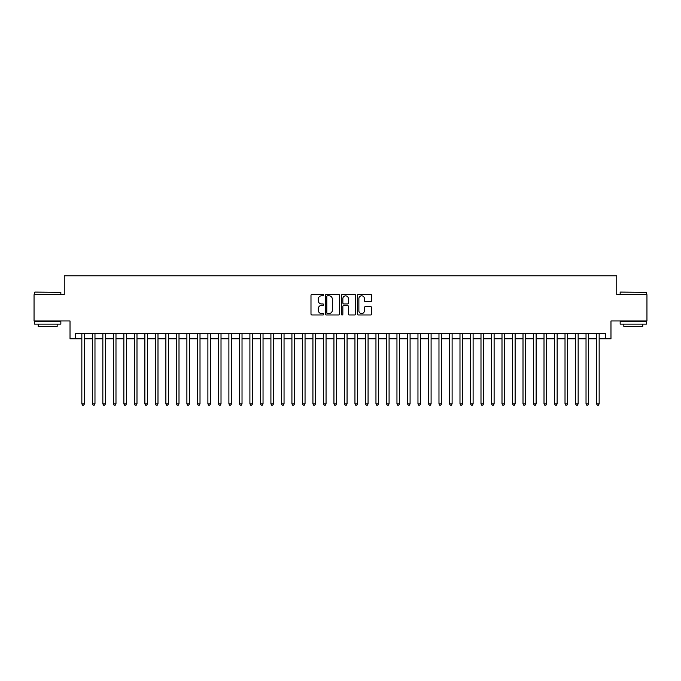 <?xml version="1.0" encoding="UTF-8"?>
<svg xmlns="http://www.w3.org/2000/svg" width="681" height="681" viewBox="0 0 681 681"><rect width="100%" height="100%" fill="white"/><g stroke="black" fill="none" stroke-linecap="round" stroke-linejoin="round"><path stroke-width="1.02" d="M323.696 295.094A0.724 0.724 0 0 0 322.973 294.371L312.017 294.371A1.03 1.03 0 0 0 310.987 295.401L310.987 313.958A1.03 1.03 0 0 0 312.017 314.988L322.973 314.988A0.724 0.724 0 0 0 323.696 314.273A0.724 0.724 0 0 0 322.973 313.549L321.551 313.549A3.303 3.303 0 0 1 318.257 310.247L318.257 308.706A3.303 3.303 0 0 1 321.551 305.403L322.973 305.403A0.724 0.724 0 0 0 323.696 304.679A0.724 0.724 0 0 0 322.973 303.964L321.551 303.964A3.303 3.303 0 0 1 318.257 300.661L318.257 299.112A3.303 3.303 0 0 1 321.551 295.818L322.973 295.818A0.724 0.724 0 0 0 323.696 295.094M370.634 301.64A1.03 1.03 0 0 0 371.664 300.61L371.664 295.401A1.03 1.03 0 0 0 370.634 294.371L358.461 294.371A1.03 1.03 0 0 0 357.431 295.401L357.431 313.958A1.03 1.03 0 0 0 358.461 314.988L370.634 314.988A1.03 1.03 0 0 0 371.664 313.958L371.664 307.676A1.03 1.03 0 0 0 370.634 306.637L365.425 306.637A1.03 1.03 0 0 0 364.395 307.676L364.395 310.791A2.758 2.758 0 0 1 361.637 313.549A2.758 2.758 0 0 1 358.878 310.791L358.878 298.576A2.758 2.758 0 0 1 361.637 295.818A2.758 2.758 0 0 1 364.395 298.576L364.395 300.61A1.03 1.03 0 0 0 365.425 301.64L370.634 301.64M75.276 338.823L75.276 333.571L605.724 333.571L605.724 338.823L610.976 338.823L610.976 320.964L646.95 320.964L646.95 294.703L616.748 294.703L616.748 275.796L64.252 275.796L64.252 294.703L34.05 294.703L34.05 320.964L70.024 320.964L70.024 338.823L81.839 338.823M339.598 295.401A1.03 1.03 0 0 0 338.568 294.371L326.403 294.371A1.03 1.03 0 0 0 325.373 295.401L325.373 313.958A1.03 1.03 0 0 0 326.403 314.988L338.568 314.988A1.03 1.03 0 0 0 339.598 313.958L339.598 295.401M342.432 294.371L354.597 294.371A1.03 1.03 0 0 1 355.627 295.401L355.627 313.958A1.03 1.03 0 0 1 354.597 314.988L349.396 314.988A1.03 1.03 0 0 1 348.366 313.958L348.366 306.433A1.03 1.03 0 0 0 347.327 305.403L343.879 305.403A1.03 1.03 0 0 0 342.849 306.433L342.849 314.273A0.724 0.724 0 0 1 342.126 314.988A0.724 0.724 0 0 1 341.402 314.273L341.402 295.401A1.03 1.03 0 0 1 342.432 294.371M84.47 338.823L92.344 338.823M94.974 338.823L102.848 338.823M105.478 338.823L113.352 338.823M115.983 338.823L123.857 338.823M126.487 338.823L134.361 338.823M136.992 338.823L144.866 338.823M147.488 338.823L155.37 338.823M157.992 338.823L165.875 338.823M168.496 338.823L176.379 338.823M179.001 338.823L186.883 338.823M189.505 338.823L197.388 338.823M200.01 338.823L207.892 338.823M210.514 338.823L218.397 338.823M221.019 338.823L228.893 338.823M231.523 338.823L239.397 338.823M242.027 338.823L249.901 338.823M252.532 338.823L260.406 338.823M263.036 338.823L270.91 338.823M273.541 338.823L281.415 338.823M284.045 338.823L291.919 338.823M294.55 338.823L302.424 338.823M305.045 338.823L312.928 338.823M315.55 338.823L323.432 338.823M326.054 338.823L333.937 338.823M336.559 338.823L344.441 338.823M347.063 338.823L354.946 338.823M357.568 338.823L365.45 338.823M368.072 338.823L375.955 338.823M378.576 338.823L386.45 338.823M389.081 338.823L396.955 338.823M399.585 338.823L407.459 338.823M410.09 338.823L417.964 338.823M420.594 338.823L428.468 338.823M431.099 338.823L438.973 338.823M441.603 338.823L449.477 338.823M452.107 338.823L459.981 338.823M462.603 338.823L470.486 338.823M473.108 338.823L480.99 338.823M483.612 338.823L491.495 338.823M494.117 338.823L501.999 338.823M504.621 338.823L512.504 338.823M515.125 338.823L523.008 338.823M525.63 338.823L533.512 338.823M536.134 338.823L544.008 338.823M546.639 338.823L554.513 338.823M557.143 338.823L565.017 338.823M567.648 338.823L575.522 338.823M578.152 338.823L586.026 338.823M588.656 338.823L596.53 338.823M599.161 338.823L605.724 338.823M327.535 295.818A0.724 0.724 0 0 0 326.812 296.533L326.812 312.826A0.724 0.724 0 0 0 327.535 313.549L329.034 313.549A3.303 3.303 0 0 0 332.328 310.247L332.328 299.112A3.303 3.303 0 0 0 329.034 295.818L327.535 295.818M348.366 298.627A2.758 2.758 0 0 0 345.607 295.869A2.758 2.758 0 0 0 342.849 298.627L342.849 302.926A1.03 1.03 0 0 0 343.879 303.964L347.327 303.964A1.03 1.03 0 0 0 348.366 302.926L348.366 298.627M84.47 333.571L84.47 403.842L81.839 403.842L81.839 333.571M84.47 403.842L83.678 405.204L82.631 405.204L81.839 403.842M34.893 292.081L60.839 292.396L34.893 292.081M47.704 324.113L34.578 324.113L34.578 321.492L60.839 321.492L60.839 324.113L47.704 324.113M57.161 324.113L57.161 326.531L38.255 326.531L38.255 324.113M620.476 292.081L646.422 292.396L620.476 292.081M633.296 324.113L620.161 324.113L620.161 321.492L646.422 321.492L646.422 324.113L633.296 324.113M642.745 324.113L642.745 326.531L623.839 326.531L623.839 324.113M94.974 333.571L94.974 403.842L92.344 403.842L92.344 333.571M94.974 403.842L94.182 405.204L93.135 405.204L92.344 403.842M105.478 333.571L105.478 403.842L102.848 403.842L102.848 333.571M105.478 403.842L104.687 405.204L103.64 405.204L102.848 403.842M115.983 333.571L115.983 403.842L113.352 403.842L113.352 333.571M115.983 403.842L115.191 405.204L114.144 405.204L113.352 403.842M126.487 333.571L126.487 403.842L123.857 403.842L123.857 333.571M126.487 403.842L125.696 405.204L124.649 405.204L123.857 403.842M136.992 333.571L136.992 403.842L134.361 403.842L134.361 333.571M136.992 403.842L136.2 405.204L135.153 405.204L134.361 403.842M147.488 333.571L147.488 403.842L144.866 403.842L144.866 333.571M147.488 403.842L146.704 405.204L145.657 405.204L144.866 403.842M157.992 333.571L157.992 403.842L155.37 403.842L155.37 333.571M157.992 403.842L157.209 405.204L156.153 405.204L155.37 403.842M168.496 333.571L168.496 403.842L165.875 403.842L165.875 333.571M168.496 403.842L167.713 405.204L166.658 405.204L165.875 403.842M179.001 333.571L179.001 403.842L176.379 403.842L176.379 333.571M179.001 403.842L178.218 405.204L177.162 405.204L176.379 403.842M189.505 333.571L189.505 403.842L186.883 403.842L186.883 333.571M189.505 403.842L188.722 405.204L187.667 405.204L186.883 403.842M200.01 333.571L200.01 403.842L197.388 403.842L197.388 333.571M200.01 403.842L199.227 405.204L198.171 405.204L197.388 403.842M210.514 333.571L210.514 403.842L207.892 403.842L207.892 333.571M210.514 403.842L209.731 405.204L208.675 405.204L207.892 403.842M221.019 333.571L221.019 403.842L218.397 403.842L218.397 333.571M221.019 403.842L220.227 405.204L219.18 405.204L218.397 403.842M231.523 333.571L231.523 403.842L228.893 403.842L228.893 333.571M231.523 403.842L230.731 405.204L229.684 405.204L228.893 403.842M242.027 333.571L242.027 403.842L239.397 403.842L239.397 333.571M242.027 403.842L241.236 405.204L240.189 405.204L239.397 403.842M252.532 333.571L252.532 403.842L249.901 403.842L249.901 333.571M252.532 403.842L251.74 405.204L250.693 405.204L249.901 403.842M263.036 333.571L263.036 403.842L260.406 403.842L260.406 333.571M263.036 403.842L262.245 405.204L261.198 405.204L260.406 403.842M273.541 333.571L273.541 403.842L270.91 403.842L270.91 333.571M273.541 403.842L272.749 405.204L271.702 405.204L270.91 403.842M284.045 333.571L284.045 403.842L281.415 403.842L281.415 333.571M284.045 403.842L283.253 405.204L282.206 405.204L281.415 403.842M294.55 333.571L294.55 403.842L291.919 403.842L291.919 333.571M294.55 403.842L293.758 405.204L292.711 405.204L291.919 403.842M305.045 333.571L305.045 403.842L302.424 403.842L302.424 333.571M305.045 403.842L304.262 405.204L303.215 405.204L302.424 403.842M315.55 333.571L315.55 403.842L312.928 403.842L312.928 333.571M315.55 403.842L314.767 405.204L313.711 405.204L312.928 403.842M326.054 333.571L326.054 403.842L323.432 403.842L323.432 333.571M326.054 403.842L325.271 405.204L324.216 405.204L323.432 403.842M336.559 333.571L336.559 403.842L333.937 403.842L333.937 333.571M336.559 403.842L335.776 405.204L334.72 405.204L333.937 403.842M347.063 333.571L347.063 403.842L344.441 403.842L344.441 333.571M347.063 403.842L346.28 405.204L345.224 405.204L344.441 403.842M357.568 333.571L357.568 403.842L354.946 403.842L354.946 333.571M357.568 403.842L356.784 405.204L355.729 405.204L354.946 403.842M368.072 333.571L368.072 403.842L365.45 403.842L365.45 333.571M368.072 403.842L367.289 405.204L366.233 405.204L365.45 403.842M378.576 333.571L378.576 403.842L375.955 403.842L375.955 333.571M378.576 403.842L377.785 405.204L376.738 405.204L375.955 403.842M389.081 333.571L389.081 403.842L386.45 403.842L386.45 333.571M389.081 403.842L388.289 405.204L387.242 405.204L386.45 403.842M399.585 333.571L399.585 403.842L396.955 403.842L396.955 333.571M399.585 403.842L398.794 405.204L397.747 405.204L396.955 403.842M410.09 333.571L410.09 403.842L407.459 403.842L407.459 333.571M410.09 403.842L409.298 405.204L408.251 405.204L407.459 403.842M420.594 333.571L420.594 403.842L417.964 403.842L417.964 333.571M420.594 403.842L419.802 405.204L418.755 405.204L417.964 403.842M431.099 333.571L431.099 403.842L428.468 403.842L428.468 333.571M431.099 403.842L430.307 405.204L429.26 405.204L428.468 403.842M441.603 333.571L441.603 403.842L438.973 403.842L438.973 333.571M441.603 403.842L440.811 405.204L439.764 405.204L438.973 403.842M452.107 333.571L452.107 403.842L449.477 403.842L449.477 333.571M452.107 403.842L451.316 405.204L450.269 405.204L449.477 403.842M462.603 333.571L462.603 403.842L459.981 403.842L459.981 333.571M462.603 403.842L461.82 405.204L460.773 405.204L459.981 403.842M473.108 333.571L473.108 403.842L470.486 403.842L470.486 333.571M473.108 403.842L472.325 405.204L471.269 405.204L470.486 403.842M483.612 333.571L483.612 403.842L480.99 403.842L480.99 333.571M483.612 403.842L482.829 405.204L481.773 405.204L480.99 403.842M494.117 333.571L494.117 403.842L491.495 403.842L491.495 333.571M494.117 403.842L493.333 405.204L492.278 405.204L491.495 403.842M504.621 333.571L504.621 403.842L501.999 403.842L501.999 333.571M504.621 403.842L503.838 405.204L502.782 405.204L501.999 403.842M515.125 333.571L515.125 403.842L512.504 403.842L512.504 333.571M515.125 403.842L514.342 405.204L513.287 405.204L512.504 403.842M525.63 333.571L525.63 403.842L523.008 403.842L523.008 333.571M525.63 403.842L524.847 405.204L523.791 405.204L523.008 403.842M536.134 333.571L536.134 403.842L533.512 403.842L533.512 333.571M536.134 403.842L535.343 405.204L534.296 405.204L533.512 403.842M546.639 333.571L546.639 403.842L544.008 403.842L544.008 333.571M546.639 403.842L545.847 405.204L544.8 405.204L544.008 403.842M557.143 333.571L557.143 403.842L554.513 403.842L554.513 333.571M557.143 403.842L556.351 405.204L555.304 405.204L554.513 403.842M567.648 333.571L567.648 403.842L565.017 403.842L565.017 333.571M567.648 403.842L566.856 405.204L565.809 405.204L565.017 403.842M578.152 333.571L578.152 403.842L575.522 403.842L575.522 333.571M578.152 403.842L577.36 405.204L576.313 405.204L575.522 403.842M588.656 333.571L588.656 403.842L586.026 403.842L586.026 333.571M588.656 403.842L587.865 405.204L586.818 405.204L586.026 403.842M599.161 333.571L599.161 403.842L596.53 403.842L596.53 333.571M599.161 403.842L598.369 405.204L597.322 405.204L596.53 403.842M34.578 294.703L34.578 292.396M40.562 321.492L40.562 320.964M54.846 321.492L54.846 320.964M60.839 294.703L60.839 292.396M620.161 294.703L620.161 292.396M626.154 321.492L626.154 320.964M640.438 321.492L640.438 320.964M646.422 294.703L646.422 292.396"/></g></svg>
